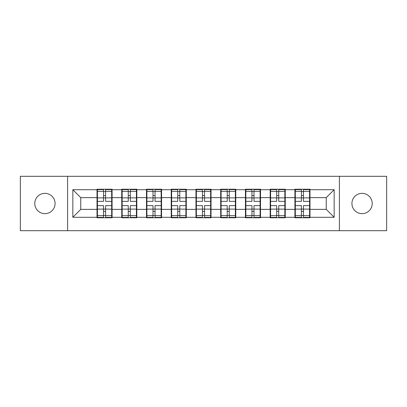 <?xml version="1.0" encoding="UTF-8"?>
<svg xmlns="http://www.w3.org/2000/svg" width="407" height="407" viewBox="0 0 407 407"><rect width="100%" height="100%" fill="white"/><g stroke="black" fill="none" stroke-linecap="round" stroke-linejoin="round"><path stroke-width="0.61" d="M362.072 213.65A10.15 10.15 0 0 1 351.923 203.5A10.15 10.15 0 0 1 362.072 193.35A10.15 10.15 0 0 1 372.222 203.5A10.15 10.15 0 0 1 362.072 213.65M44.928 213.65A10.15 10.15 0 0 1 34.778 203.5A10.15 10.15 0 0 1 44.928 193.35A10.15 10.15 0 0 1 55.077 203.5A10.15 10.15 0 0 1 44.928 213.65M339.397 230.693L386.65 230.693L386.65 176.307L339.397 176.307L339.397 230.693L67.603 230.693L67.603 176.307L20.35 176.307L20.35 230.693L67.603 230.693M309.981 202.31L309.585 202.31M295.314 202.31L294.917 202.31M294.917 204.69L295.314 204.69M309.585 204.69L309.981 204.69M285.246 202.31L284.849 202.31M270.574 202.31L270.177 202.31M270.177 204.69L270.574 204.69M284.849 204.69L285.246 204.69M260.505 202.31L260.109 202.31M245.838 202.31L245.441 202.31M245.441 204.69L245.838 204.69M260.109 204.69L260.505 204.69M235.77 202.31L235.373 202.31M221.103 202.31L220.706 202.31M220.706 204.69L221.103 204.69M235.373 204.69L235.77 204.69M211.035 202.31L210.638 202.31M196.362 202.31L195.965 202.31M195.965 204.69L196.362 204.69M210.638 204.69L211.035 204.69M186.294 202.31L185.897 202.31M171.627 202.31L171.23 202.31M171.23 204.69L171.627 204.69M185.897 204.69L186.294 204.69M161.559 202.31L161.162 202.31M146.891 202.31L146.495 202.31M146.495 204.69L146.891 204.69M161.162 204.69L161.559 204.69M136.823 202.31L136.426 202.31M122.151 202.31L121.754 202.31M121.754 204.69L122.151 204.69M136.426 204.69L136.823 204.69M339.397 176.307L67.603 176.307M326.236 209.366L326.236 197.634L309.981 197.634L309.981 209.366L326.236 209.366L334.162 217.297L334.162 189.703L309.981 189.703L309.981 189.23L294.917 189.23L294.917 197.634L285.246 197.634L285.246 209.366L294.917 209.366L294.917 197.634M334.162 217.297L309.981 217.297L309.981 217.77L294.917 217.77L294.917 217.297L285.246 217.297L285.246 217.77L270.177 217.77L270.177 217.297L260.505 217.297L260.505 217.77L245.441 217.77L245.441 217.297L235.77 217.297L235.77 217.77L220.706 217.77L220.706 217.297L211.035 217.297L211.035 217.77L195.965 217.77L195.965 217.297L186.294 217.297L186.294 217.77L171.23 217.77L171.23 217.297L161.559 217.297L161.559 217.77L146.495 217.77L146.495 217.297L136.823 217.297L136.823 217.77L121.754 217.77L121.754 217.297L112.083 217.297L112.083 217.77L97.019 217.77L97.019 217.297L72.838 217.297L72.838 189.703L97.019 189.703L97.019 197.634L80.764 197.634L80.764 209.366L97.019 209.366L97.019 197.634M294.917 189.703L285.246 189.703L285.246 189.23L270.177 189.23L270.177 189.703L260.505 189.703L260.505 189.23L245.441 189.23L245.441 189.703L235.77 189.703L235.77 189.23L220.706 189.23L220.706 189.703L211.035 189.703L211.035 189.23L195.965 189.23L195.965 189.703L186.294 189.703L186.294 189.23L171.23 189.23L171.23 189.703L161.559 189.703L161.559 189.23L146.495 189.23L146.495 189.703L136.823 189.703L136.823 189.23L121.754 189.23L121.754 189.703L112.083 189.703L112.083 189.23L97.019 189.23L97.019 189.703M294.917 209.366L294.917 217.297M285.246 209.366L285.246 217.297M285.246 189.703L285.246 197.634M260.505 209.366L270.177 209.366L270.177 197.634L260.505 197.634L260.505 217.297M270.177 209.366L270.177 217.297M270.177 189.703L270.177 197.634M260.505 189.703L260.505 197.634M235.77 209.366L245.441 209.366L245.441 197.634L235.77 197.634L235.77 217.297M245.441 209.366L245.441 217.297M245.441 189.703L245.441 197.634M235.77 189.703L235.77 197.634M211.035 209.366L220.706 209.366L220.706 197.634L211.035 197.634L211.035 217.297M220.706 209.366L220.706 217.297M220.706 189.703L220.706 197.634M211.035 189.703L211.035 197.634M186.294 209.366L195.965 209.366L195.965 197.634L186.294 197.634L186.294 217.297M195.965 209.366L195.965 217.297M195.965 189.703L195.965 197.634M186.294 189.703L186.294 197.634M161.559 209.366L171.23 209.366L171.23 197.634L161.559 197.634L161.559 217.297M171.23 209.366L171.23 217.297M171.23 189.703L171.23 197.634M161.559 189.703L161.559 197.634M136.823 209.366L146.495 209.366L146.495 197.634L136.823 197.634L136.823 217.297M146.495 209.366L146.495 217.297M146.495 189.703L146.495 197.634M136.823 189.703L136.823 197.634M112.083 209.366L121.754 209.366L121.754 197.634L112.083 197.634L112.083 217.297M121.754 209.366L121.754 217.297M121.754 189.703L121.754 197.634M112.083 189.703L112.083 197.634M112.083 202.31L111.686 202.31M97.415 202.31L97.019 202.31M97.019 204.69L97.415 204.69M111.686 204.69L112.083 204.69M97.019 209.366L97.019 217.297M80.764 209.366L72.838 217.297M72.838 189.703L80.764 197.634M309.981 209.366L309.981 217.297M309.981 189.703L309.981 197.634M334.162 189.703L326.236 197.634M111.686 205.642L111.686 217.374L105.581 217.374L105.581 205.642L111.686 205.642L111.686 189.626L105.581 189.626L105.581 191.366L111.686 191.366M97.415 197.878L103.52 197.878L103.52 189.626L97.415 189.626L97.415 205.642L103.52 205.642L103.52 217.374L97.415 217.374L97.415 215.634L103.52 215.634M103.52 195.584L105.581 195.584M105.581 191.605L103.52 191.605M103.52 197.894L105.581 197.894M103.52 197.878L103.52 201.358L97.415 201.358M97.415 191.366L103.52 191.366M103.52 209.106L105.581 209.106M103.52 215.395L105.581 215.395M103.52 211.416L105.581 211.416M97.415 205.642L97.415 215.634M105.581 215.634L111.686 215.634M105.581 191.366L105.581 201.358L111.686 201.358M136.426 205.642L136.426 217.374L130.321 217.374L130.321 205.642L136.426 205.642L136.426 189.626L130.321 189.626L130.321 191.366L136.426 191.366M122.151 197.878L128.256 197.878L128.256 189.626L122.151 189.626L122.151 205.642L128.256 205.642L128.256 217.374L122.151 217.374L122.151 215.634L128.256 215.634M128.256 195.584L130.321 195.584M130.321 191.605L128.256 191.605M128.256 197.894L130.321 197.894M128.256 197.878L128.256 201.358L122.151 201.358M122.151 191.366L128.256 191.366M128.256 209.106L130.321 209.106M128.256 215.395L130.321 215.395M128.256 211.416L130.321 211.416M122.151 205.642L122.151 215.634M130.321 215.634L136.426 215.634M130.321 191.366L130.321 201.358L136.426 201.358M161.162 205.642L161.162 217.374L155.057 217.374L155.057 205.642L161.162 205.642L161.162 189.626L155.057 189.626L155.057 191.366L161.162 191.366M146.891 197.878L152.996 197.878L152.996 189.626L146.891 189.626L146.891 205.642L152.996 205.642L152.996 217.374L146.891 217.374L146.891 215.634L152.996 215.634M152.996 195.584L155.057 195.584M155.057 191.605L152.996 191.605M152.996 197.894L155.057 197.894M152.996 197.878L152.996 201.358L146.891 201.358M146.891 191.366L152.996 191.366M152.996 209.106L155.057 209.106M152.996 215.395L155.057 215.395M152.996 211.416L155.057 211.416M146.891 205.642L146.891 215.634M155.057 215.634L161.162 215.634M155.057 191.366L155.057 201.358L161.162 201.358M185.897 205.642L185.897 217.374L179.792 217.374L179.792 205.642L185.897 205.642L185.897 189.626L179.792 189.626L179.792 191.366L185.897 191.366M171.627 197.878L177.732 197.878L177.732 189.626L171.627 189.626L171.627 205.642L177.732 205.642L177.732 217.374L171.627 217.374L171.627 215.634L177.732 215.634M177.732 195.584L179.792 195.584M179.792 191.605L177.732 191.605M177.732 197.894L179.792 197.894M177.732 197.878L177.732 201.358L171.627 201.358M171.627 191.366L177.732 191.366M177.732 209.106L179.792 209.106M177.732 215.395L179.792 215.395M177.732 211.416L179.792 211.416M171.627 205.642L171.627 215.634M179.792 215.634L185.897 215.634M179.792 191.366L179.792 201.358L185.897 201.358M210.638 205.642L210.638 217.374L204.533 217.374L204.533 205.642L210.638 205.642L210.638 189.626L204.533 189.626L204.533 191.366L210.638 191.366M196.362 197.878L202.467 197.878L202.467 189.626L196.362 189.626L196.362 205.642L202.467 205.642L202.467 217.374L196.362 217.374L196.362 215.634L202.467 215.634M202.467 195.584L204.533 195.584M204.533 191.605L202.467 191.605M202.467 197.894L204.533 197.894M202.467 197.878L202.467 201.358L196.362 201.358M196.362 191.366L202.467 191.366M202.467 209.106L204.533 209.106M202.467 215.395L204.533 215.395M202.467 211.416L204.533 211.416M196.362 205.642L196.362 215.634M204.533 215.634L210.638 215.634M204.533 191.366L204.533 201.358L210.638 201.358M235.373 205.642L235.373 217.374L229.268 217.374L229.268 205.642L235.373 205.642L235.373 189.626L229.268 189.626L229.268 191.366L235.373 191.366M221.103 197.878L227.208 197.878L227.208 189.626L221.103 189.626L221.103 205.642L227.208 205.642L227.208 217.374L221.103 217.374L221.103 215.634L227.208 215.634M227.208 195.584L229.268 195.584M229.268 191.605L227.208 191.605M227.208 197.894L229.268 197.894M227.208 197.878L227.208 201.358L221.103 201.358M221.103 191.366L227.208 191.366M227.208 209.106L229.268 209.106M227.208 215.395L229.268 215.395M227.208 211.416L229.268 211.416M221.103 205.642L221.103 215.634M229.268 215.634L235.373 215.634M229.268 191.366L229.268 201.358L235.373 201.358M260.109 205.642L260.109 217.374L254.004 217.374L254.004 205.642L260.109 205.642L260.109 189.626L254.004 189.626L254.004 191.366L260.109 191.366M245.838 197.878L251.943 197.878L251.943 189.626L245.838 189.626L245.838 205.642L251.943 205.642L251.943 217.374L245.838 217.374L245.838 215.634L251.943 215.634M251.943 195.584L254.004 195.584M254.004 191.605L251.943 191.605M251.943 197.894L254.004 197.894M251.943 197.878L251.943 201.358L245.838 201.358M245.838 191.366L251.943 191.366M251.943 209.106L254.004 209.106M251.943 215.395L254.004 215.395M251.943 211.416L254.004 211.416M245.838 205.642L245.838 215.634M254.004 215.634L260.109 215.634M254.004 191.366L254.004 201.358L260.109 201.358M284.849 205.642L284.849 217.374L278.744 217.374L278.744 205.642L284.849 205.642L284.849 189.626L278.744 189.626L278.744 191.366L284.849 191.366M270.574 197.878L276.679 197.878L276.679 189.626L270.574 189.626L270.574 205.642L276.679 205.642L276.679 217.374L270.574 217.374L270.574 215.634L276.679 215.634M276.679 195.584L278.744 195.584M278.744 191.605L276.679 191.605M276.679 197.894L278.744 197.894M276.679 197.878L276.679 201.358L270.574 201.358M270.574 191.366L276.679 191.366M276.679 209.106L278.744 209.106M276.679 215.395L278.744 215.395M276.679 211.416L278.744 211.416M270.574 205.642L270.574 215.634M278.744 215.634L284.849 215.634M278.744 191.366L278.744 201.358L284.849 201.358M309.585 205.642L309.585 217.374L303.48 217.374L303.48 205.642L309.585 205.642L309.585 189.626L303.48 189.626L303.48 191.366L309.585 191.366M295.314 197.878L301.419 197.878L301.419 189.626L295.314 189.626L295.314 205.642L301.419 205.642L301.419 217.374L295.314 217.374L295.314 215.634L301.419 215.634M301.419 195.584L303.48 195.584M303.48 191.605L301.419 191.605M301.419 197.894L303.48 197.894M301.419 197.878L301.419 201.358L295.314 201.358M295.314 191.366L301.419 191.366M301.419 209.106L303.48 209.106M301.419 215.395L303.48 215.395M301.419 211.416L303.48 211.416M295.314 205.642L295.314 215.634M303.48 215.634L309.585 215.634M303.48 191.366L303.48 201.358L309.585 201.358M97.415 209.122L103.52 209.122M105.581 209.122L111.686 209.122M105.581 197.878L111.686 197.878M122.151 209.122L128.256 209.122M130.321 209.122L136.426 209.122M130.321 197.878L136.426 197.878M146.891 209.122L152.996 209.122M155.057 209.122L161.162 209.122M155.057 197.878L161.162 197.878M171.627 209.122L177.732 209.122M179.792 209.122L185.897 209.122M179.792 197.878L185.897 197.878M196.362 209.122L202.467 209.122M204.533 209.122L210.638 209.122M204.533 197.878L210.638 197.878M221.103 209.122L227.208 209.122M229.268 209.122L235.373 209.122M229.268 197.878L235.373 197.878M245.838 209.122L251.943 209.122M254.004 209.122L260.109 209.122M254.004 197.878L260.109 197.878M270.574 209.122L276.679 209.122M278.744 209.122L284.849 209.122M278.744 197.878L284.849 197.878M295.314 209.122L301.419 209.122M303.48 209.122L309.585 209.122M303.48 197.878L309.585 197.878"/></g></svg>
